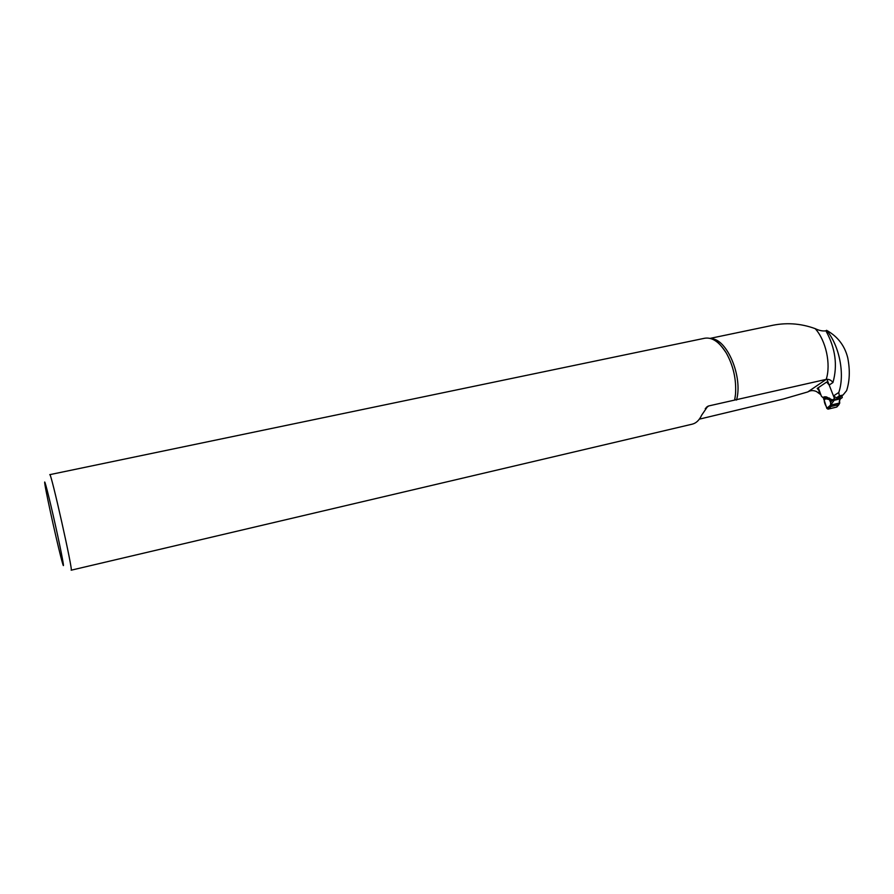 <?xml version="1.0" encoding="UTF-8"?>
<svg xmlns="http://www.w3.org/2000/svg" width="894" height="894" viewBox="0 0 894 894"><rect width="100%" height="100%" fill="white"/><g stroke="black" fill="none" stroke-linecap="round" stroke-linejoin="round"><path stroke-width="1.34" d="M807.807 391.918L826.224 379.369C828.95 379.067 831.196 380.118 832.94 382.531L829.185 385.046L826.671 382.04L817.205 388.443L819.697 391.404L820.502 394.5L816.602 391.606C813.484 390.175 810.556 390.276 807.807 391.918L783.323 399.026L699.343 419.152M843.042 395.014L846.618 390.633C849.758 380.866 850.127 369.892 847.713 357.689C844.674 345.587 837.622 336.457 826.57 330.311C839.466 345.62 845.098 374.441 838.773 392.488L833.465 395.941L836.426 397.774L840.125 396.891L843.042 395.014L839.332 395.897L838.773 392.488M829.185 385.046L833.465 395.941M692.135 424.181L692.392 424.125C696.236 423.119 699.343 420.124 701.712 415.107L707.657 406.379L708.719 405.943L826.224 379.369C831.118 364.182 825.967 340.48 815.183 328.646C819.217 330.59 822.793 331.305 825.9 330.814L826.57 330.311M815.183 328.646C800.365 323.226 785.312 322.298 770.036 325.874L710.104 338.379M692.392 424.125L71.174 570.193C73.498 572.473 50.734 470.847 49.773 474.658L704.628 338.256C712.138 337.004 719.346 341.888 726.241 352.918C733.393 365.758 736.477 379.537 735.505 394.276L734.667 399.964M839.332 395.897L836.426 397.774M44.823 483.799L45.024 485.14C46.991 497.701 58.948 551.129 62.446 562.896C65.318 573.032 61.753 553.654 55.462 525.46C49.204 497.276 43.582 475.474 44.823 483.799M840.684 398.59L842.282 397.517L841.913 395.74M826.928 379.268L834.493 398.579L835.678 399.316L834.158 400.3L832.973 399.573L834.493 398.579M818.267 387.728L821.385 396.176L822.715 397.405L824.704 396.78L824.749 397.808L823.564 398.176L822.715 397.405M829.509 398.065L829.185 399.294L826.101 398.143L826.425 396.914L832.459 399.964M839.488 400.456L839.734 403.149L836.583 407.094L828.023 409.15L826.838 408.39L823.564 398.176M838.795 404.636L831.051 406.502L828.023 409.15L836.583 407.094M831.051 406.502L830.537 405.138L826.838 408.39M823.743 399.506L824.749 397.808L826.078 398.813L824.704 398.97M829.543 399.998L830.615 402.501L832.146 400.3L826.078 398.813M841.846 397.852L835.678 399.316M839.734 403.149L839.231 401.752L840.304 398.836L834.158 400.3L830.526 405.351M833.454 400.903L828.85 399.473M841.992 397.796L839.578 399.473M839.824 399.361L839.231 401.752M839.734 402.959L830.582 405.183L830.615 402.501M831.431 403.619L830.716 403.295M826.581 398.936C821.541 398.489 826.134 407.049 828.023 409.15M832.94 382.531C837.79 365.389 835.443 348.146 825.9 330.814M711.143 338.681C727.012 338.692 743.137 377.022 736.522 400.065M819.697 391.404L818.021 392.522M708.719 405.943L705.254 408.603M824.704 396.78L826.425 396.914M707.657 406.379L706.327 407.396M713.188 339.508C716.262 340.089 720.609 344.559 726.241 352.918M734.723 400.031L735.505 394.276M839.075 404.49L836.829 406.982"/></g></svg>
